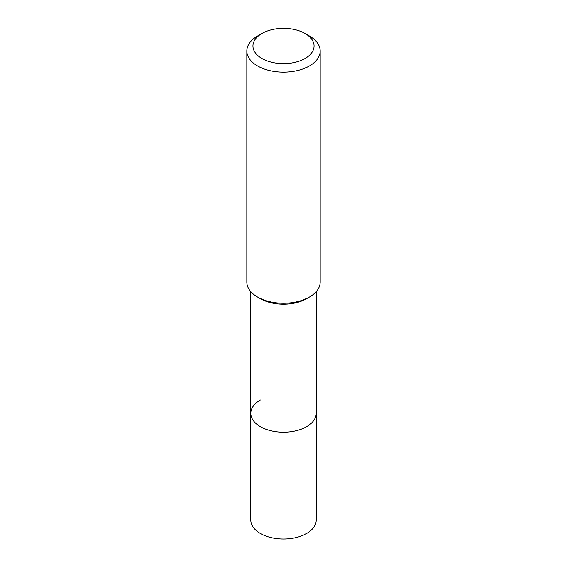 <?xml version="1.0" encoding="UTF-8"?>
<svg xmlns="http://www.w3.org/2000/svg" width="567" height="567" viewBox="0 0 567 567"><rect width="100%" height="100%" fill="white"/><g stroke="black" fill="none" stroke-linecap="round" stroke-linejoin="round"><path stroke-width="0.85" d="M250.798 291.651L250.798 520.13A32.702 18.881 0 0 0 270.983 537.573A32.702 18.881 0 0 0 306.627 533.483A32.702 18.881 0 0 0 316.202 520.13L316.202 413.329A32.702 18.881 180 0 1 306.627 426.675A32.702 18.881 180 0 1 270.983 430.771A32.702 18.881 180 0 1 250.798 413.329A32.702 18.881 180 0 1 260.373 399.976M306.627 298.66L309.433 297.037L306.627 298.66A32.702 18.881 180 0 1 260.373 298.66L257.567 297.037A36.678 21.177 0 0 0 309.433 297.037L309.433 297.037A36.678 21.177 0 0 0 320.178 282.068L320.178 50.987A36.678 21.177 180 0 1 309.433 65.956A36.678 21.177 180 0 1 269.467 70.549A36.678 21.177 180 0 1 246.822 50.987A36.678 21.177 180 0 1 257.567 36.012L261.89 33.517A30.561 17.648 180 0 1 305.11 33.517A30.561 17.648 180 0 1 305.11 58.472A30.561 17.648 180 0 1 261.89 58.472A30.561 17.648 180 0 1 261.89 33.517L257.567 36.012M250.798 413.329A32.702 18.881 0 0 0 270.983 430.771A32.702 18.881 0 0 0 306.627 426.675A32.702 18.881 0 0 0 316.202 413.329L316.202 291.651M246.822 50.987L246.822 282.068A36.678 21.177 0 0 0 257.567 297.037M305.11 33.517L309.433 36.012A36.678 21.177 180 0 1 320.178 50.987"/></g></svg>
